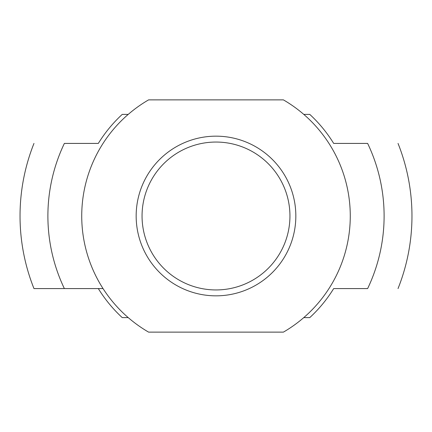 <?xml version="1.0" encoding="UTF-8"?>
<svg xmlns="http://www.w3.org/2000/svg" width="432" height="432" viewBox="0 0 432 432"><rect width="100%" height="100%" fill="white"/><g stroke="black" fill="none" stroke-linecap="round" stroke-linejoin="round"><path stroke-width="0.65" d="M303.772 317.612L309.766 317.612A138.262 138.262 0 0 0 333.682 288.581L367.632 288.581A168.107 168.107 0 0 0 367.632 143.419L333.682 143.419A138.262 138.262 0 0 0 309.766 114.388L303.772 114.388M103.032 288.581L33.971 288.581L103.032 288.581M333.682 288.581L367.632 288.581M367.632 143.419L333.682 143.419M128.228 114.388L122.234 114.388A138.262 138.262 0 0 0 98.318 143.419L64.368 143.419A168.107 168.107 0 0 0 64.368 288.581M98.318 143.419L64.368 143.419M216 295.839A79.839 79.839 0 0 0 285.142 176.083A79.839 79.839 0 0 0 146.858 176.083A79.839 79.839 0 0 0 216 295.839M283.403 332.127L148.597 332.127A134.271 134.271 0 0 1 148.597 99.873L283.403 99.873A134.271 134.271 0 0 1 283.403 332.127M98.318 288.581C104.965 299.344 112.941 309.026 122.234 317.612L128.228 317.612M216 289.942A73.942 73.942 0 0 0 280.039 179.026A73.942 73.942 0 0 0 151.961 179.026A73.942 73.942 0 0 0 216 289.942M33.971 143.419A195.966 195.966 0 0 0 33.971 288.581M398.029 288.581A195.966 195.966 0 0 0 398.029 143.419"/></g></svg>
